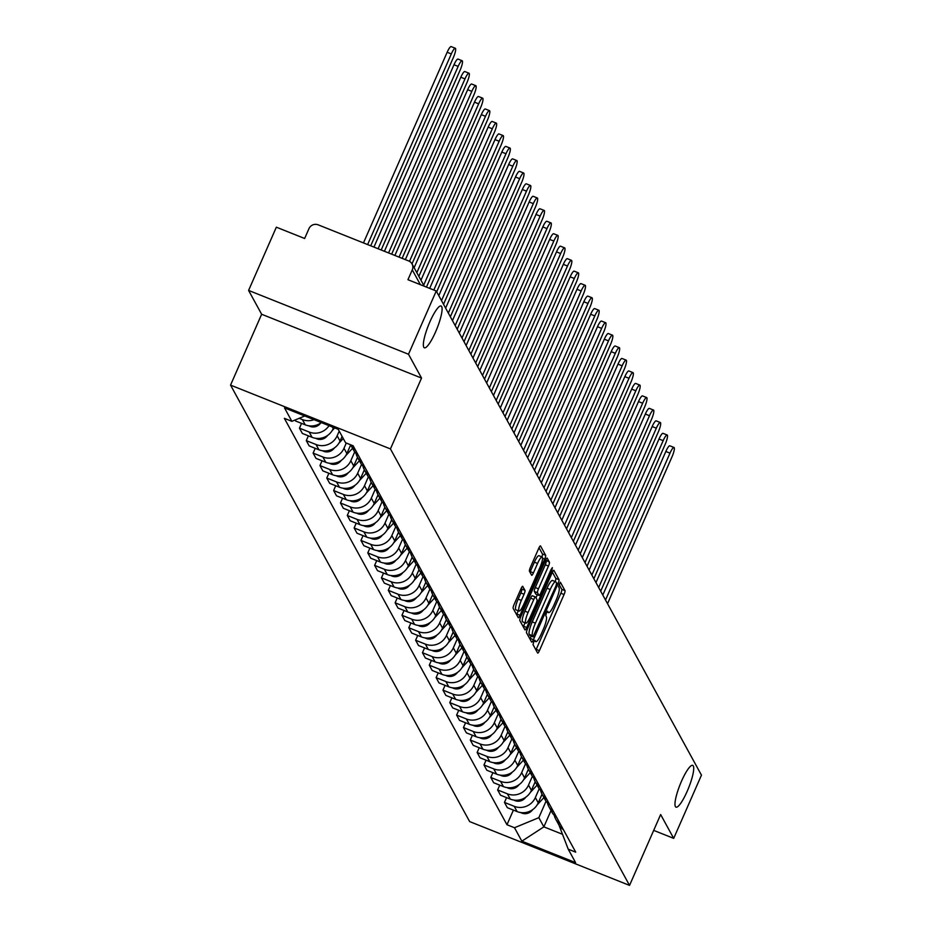 <?xml version="1.0" encoding="UTF-8"?>
<svg xmlns="http://www.w3.org/2000/svg" width="932" height="932" viewBox="0 0 932 932"><rect width="100%" height="100%" fill="white"/><g stroke="black" fill="none" stroke-linecap="round" stroke-linejoin="round"><path stroke-width="1.4" d="M533.698 641.915L533.046 644.653L537.613 652.994A3.448 0.699 111.8 0 0 537.694 653.076A3.448 0.699 111.8 0 0 539.407 650.653L564.058 594.523A3.448 0.699 111.8 0 0 564.99 590.608L560.365 582.209L558.501 586.636L559.095 587.719A11.044 2.237 111.8 0 1 556.089 600.208L554.039 604.891A11.044 2.237 111.8 0 1 548.564 612.639A11.044 2.237 111.8 0 1 548.284 612.359L547.632 611.217L546.432 612.918L545.779 615.644L546.362 616.728A11.044 2.237 111.8 0 1 543.356 629.216L541.306 633.9A11.044 2.237 111.8 0 1 535.842 641.647A11.044 2.237 111.8 0 1 535.551 641.367L534.898 640.226L533.698 641.915M435.524 332.037A22.508 4.567 111.8 0 0 441.057 306.011A22.508 4.567 111.8 0 0 429.908 321.796A22.508 4.567 111.8 0 0 424.375 347.811A22.508 4.567 111.8 0 0 435.524 332.037M687.152 791.385A22.508 4.567 111.8 0 0 692.686 765.358A22.508 4.567 111.8 0 0 681.537 781.144A22.508 4.567 111.8 0 0 676.003 807.159A22.508 4.567 111.8 0 0 687.152 791.385M522.817 586.379A3.448 0.699 111.8 0 0 522.724 586.286A3.448 0.699 111.8 0 0 521.023 588.709L514.103 604.46A3.448 0.699 111.8 0 0 513.159 608.363L518.239 617.625A3.448 0.699 111.8 0 0 518.332 617.718A3.448 0.699 111.8 0 0 520.033 615.295L544.684 559.153A3.448 0.699 111.8 0 0 545.616 555.251L540.548 545.989A3.448 0.699 111.8 0 0 540.455 545.907A3.448 0.699 111.8 0 0 538.743 548.319L530.401 567.343A3.448 0.699 111.8 0 0 529.458 571.258L531.624 575.219A3.448 0.699 111.8 0 0 531.718 575.3A3.448 0.699 111.8 0 0 533.43 572.877L537.566 563.452A9.238 1.876 111.8 0 1 542.144 556.975A9.238 1.876 111.8 0 1 539.873 567.646L523.644 604.6A9.238 1.876 111.8 0 1 519.077 611.077A9.238 1.876 111.8 0 1 521.349 600.406L524.052 594.243A3.448 0.699 111.8 0 0 524.984 590.34L522.607 586.298M390.438 448.921L421.544 378.066L408.496 354.242L436.246 291.005L701.458 775.144L673.696 838.369L660.648 814.545L629.543 885.4L390.438 448.921L230.542 385.114L469.646 821.581L629.543 885.4M527.477 628.879A3.448 0.699 111.8 0 0 526.533 632.781L531.613 642.043A3.448 0.699 111.8 0 0 531.706 642.125A3.448 0.699 111.8 0 0 533.407 639.702L558.058 583.572A3.448 0.699 111.8 0 0 558.99 579.669L553.923 570.407A3.448 0.699 111.8 0 0 553.829 570.314A3.448 0.699 111.8 0 0 552.117 572.737L527.477 628.879M524.926 629.834L519.846 620.572A3.448 0.699 111.8 0 1 520.79 616.669L545.43 560.528A3.448 0.699 111.8 0 1 547.142 558.105A3.448 0.699 111.8 0 1 547.235 558.198L549.402 562.159A3.448 0.699 111.8 0 1 548.47 566.062L538.475 588.826A3.448 0.699 111.8 0 0 537.531 592.74L538.976 595.362A3.448 0.699 111.8 0 0 539.057 595.455A3.448 0.699 111.8 0 0 540.77 593.032L551.173 569.324L552.373 567.635L551.779 570.431L526.72 627.504A3.448 0.699 111.8 0 1 525.019 629.927A3.448 0.699 111.8 0 1 524.926 629.834M408.496 354.242L248.588 290.423L276.35 227.187L304.648 238.487L308.97 228.631A7.037 6.792 -28.7 0 1 318.162 224.833L408.659 260.948A7.037 6.792 -28.7 0 1 412.037 263.931L424.246 286.217M248.588 290.423L261.647 314.259L230.542 385.114M436.246 291.005L407.948 279.705L412.27 269.861A7.037 6.792 -28.7 0 0 412.037 263.931M653.693 830.389L673.696 838.369M560.516 824.401A16.17 15.623 151.3 0 1 555.705 819.112L558.594 824.389A16.17 15.623 -28.7 0 0 563.406 829.678M539.22 788.728L535.352 797.559A16.17 15.623 151.3 0 1 514.219 806.308L517.109 811.586A16.17 15.623 -28.7 0 0 538.242 802.836L542.04 794.181A16.17 15.623 151.3 0 1 540.56 790.289M517.109 811.586L507.358 807.694L504.468 802.417L506.565 797.629M555.705 819.112A16.17 15.623 151.3 0 1 554.225 815.244M514.219 806.308L504.468 802.417M553.678 811.923A16.17 15.623 151.3 0 1 548.866 806.646L551.756 811.923A16.17 15.623 -28.7 0 0 556.567 817.201M499.738 785.152L497.63 789.94L500.531 795.217L510.282 799.108A16.17 15.623 -28.7 0 0 531.403 790.359L535.213 781.703A16.17 15.623 151.3 0 1 533.721 777.812M548.866 806.646A16.17 15.623 151.3 0 1 547.399 802.767M532.393 776.263L528.514 785.082A16.17 15.623 151.3 0 1 507.392 793.831L497.63 789.94M546.851 799.446A16.17 15.623 151.3 0 1 542.028 794.169L544.929 799.446A16.17 15.623 -28.7 0 0 549.74 804.724M492.9 772.675L490.803 777.463L493.692 782.74L503.443 786.631A16.17 15.623 -28.7 0 0 524.576 777.894L528.374 769.226M525.555 763.786L521.675 772.605A16.17 15.623 151.3 0 1 500.554 781.354L490.803 777.463M540.012 786.969A16.17 15.623 151.3 0 1 535.201 781.692L538.09 786.969A16.17 15.623 -28.7 0 0 542.902 792.247M486.061 760.197L483.964 764.986L486.853 770.263L496.616 774.154A16.17 15.623 -28.7 0 0 517.738 765.417L521.536 756.749A16.17 15.623 151.3 0 1 520.056 752.87M518.728 751.308L514.848 760.139A16.17 15.623 151.3 0 1 493.715 768.877L483.964 764.986M533.186 774.492A16.17 15.623 151.3 0 1 528.362 769.215L531.252 774.492A16.17 15.623 -28.7 0 0 536.075 779.769M479.234 747.732L477.137 752.508L480.027 757.786L489.778 761.677A16.17 15.623 -28.7 0 0 510.899 752.939L514.709 744.284A16.17 15.623 151.3 0 1 513.229 740.392M528.362 769.215A16.17 15.623 151.3 0 1 526.895 765.347M511.889 738.831L508.01 747.662A16.17 15.623 151.3 0 1 486.888 756.4L477.137 752.508M526.347 762.015A16.17 15.623 151.3 0 1 521.536 756.737L524.425 762.015A16.17 15.623 -28.7 0 0 529.236 767.292M472.396 735.255L470.299 740.031L473.188 745.32L482.939 749.212A16.17 15.623 -28.7 0 0 504.072 740.462L507.87 731.806A16.17 15.623 151.3 0 1 506.391 727.915M505.051 726.354L501.183 735.185A16.17 15.623 151.3 0 1 480.05 743.934L470.299 740.031M519.508 749.549A16.17 15.623 151.3 0 1 514.697 744.26L517.586 749.538A16.17 15.623 -28.7 0 0 522.398 754.827M465.569 722.778L463.46 727.566L466.361 732.843L476.112 736.734A16.17 15.623 -28.7 0 0 497.234 727.985L501.043 719.329M498.224 713.877L494.344 722.708A16.17 15.623 151.3 0 1 473.223 731.457L463.46 727.566M512.682 737.072A16.17 15.623 151.3 0 1 507.858 731.783L510.759 737.061A16.17 15.623 -28.7 0 0 515.571 742.35M458.73 710.301L456.633 715.089L459.523 720.366L469.274 724.257A16.17 15.623 -28.7 0 0 490.407 715.508L494.205 706.852A16.17 15.623 151.3 0 1 492.725 702.961M491.385 701.412L487.506 710.231A16.17 15.623 151.3 0 1 466.384 718.98L456.633 715.089M505.843 724.595A16.17 15.623 151.3 0 1 501.032 719.318L503.921 724.595A16.17 15.623 -28.7 0 0 508.732 729.873M451.892 697.823L449.795 702.612L452.684 707.889L462.447 711.78A16.17 15.623 -28.7 0 0 483.568 703.031L487.366 694.375M501.032 719.318A16.17 15.623 151.3 0 1 499.552 715.438M484.547 688.934L480.679 697.753A16.17 15.623 151.3 0 1 459.546 706.503L449.795 702.612M499.004 712.118A16.17 15.623 151.3 0 1 494.193 706.84L497.082 712.118A16.17 15.623 -28.7 0 0 501.905 717.395M445.065 685.346L442.968 690.134L445.857 695.412L455.608 699.303A16.17 15.623 -28.7 0 0 476.73 690.565L480.539 681.898M477.72 676.457L473.84 685.288A16.17 15.623 151.3 0 1 452.719 694.025L442.968 690.134M492.178 699.641A16.17 15.623 151.3 0 1 487.366 694.363L490.255 699.641A16.17 15.623 -28.7 0 0 495.067 704.918M438.226 672.869L436.129 677.657L439.019 682.935L448.77 686.826A16.17 15.623 -28.7 0 0 469.903 678.088L473.701 669.421A16.17 15.623 151.3 0 1 472.221 665.541M487.366 694.363A16.17 15.623 151.3 0 1 485.887 690.496M470.881 663.98L467.014 672.811A16.17 15.623 151.3 0 1 445.88 681.548L436.129 677.657M485.339 687.164A16.17 15.623 151.3 0 1 480.528 681.886L483.417 687.164A16.17 15.623 -28.7 0 0 488.228 692.441M431.4 660.404L429.291 665.18L432.192 670.457L441.943 674.36A16.17 15.623 -28.7 0 0 463.064 665.611L466.874 656.955A16.17 15.623 151.3 0 1 465.383 653.064M480.528 681.886A16.17 15.623 151.3 0 1 479.06 678.018M464.054 651.503L460.175 660.334A16.17 15.623 151.3 0 1 439.054 669.083L429.291 665.18M478.512 674.686A16.17 15.623 151.3 0 1 473.689 669.409L476.59 674.686A16.17 15.623 -28.7 0 0 481.401 679.976M424.561 647.926L422.464 652.715L425.353 657.992L435.104 661.883A16.17 15.623 -28.7 0 0 456.237 653.134L460.035 644.478M457.216 639.026L453.336 647.857A16.17 15.623 151.3 0 1 432.215 656.606L422.464 652.715M471.674 662.221A16.17 15.623 151.3 0 1 466.862 656.932L469.751 662.209A16.17 15.623 -28.7 0 0 474.563 667.498M417.722 635.449L415.625 640.237L418.515 645.515L428.277 649.406A16.17 15.623 -28.7 0 0 449.399 640.657L453.197 632.001A16.17 15.623 151.3 0 1 451.717 628.11M450.377 626.549L446.51 635.379A16.17 15.623 151.3 0 1 425.376 644.129L415.625 640.237M464.835 649.744A16.17 15.623 151.3 0 1 460.024 644.466L462.913 649.744A16.17 15.623 -28.7 0 0 467.736 655.021M410.896 622.972L408.798 627.76L411.688 633.038L421.439 636.929A16.17 15.623 -28.7 0 0 442.56 628.18L446.37 619.524M460.024 644.466A16.17 15.623 151.3 0 1 458.556 640.587M443.55 614.083L439.671 622.902A16.17 15.623 151.3 0 1 418.55 631.651L408.798 627.76M458.008 637.267A16.17 15.623 151.3 0 1 453.197 631.989L456.086 637.267A16.17 15.623 -28.7 0 0 460.897 642.544M404.057 610.495L401.96 615.283L404.849 620.561L414.6 624.452A16.17 15.623 -28.7 0 0 435.733 615.714L439.531 607.047M436.712 601.606L432.844 610.437A16.17 15.623 151.3 0 1 411.711 619.174L401.96 615.283M451.17 624.789A16.17 15.623 151.3 0 1 446.358 619.512L449.247 624.789A16.17 15.623 -28.7 0 0 454.059 630.067M397.23 598.018L395.121 602.806L398.022 608.083L407.773 611.974A16.17 15.623 -28.7 0 0 428.895 603.237L432.704 594.569A16.17 15.623 151.3 0 1 431.213 590.69M446.358 619.512A16.17 15.623 151.3 0 1 444.89 615.644M429.885 589.129L426.006 597.96A16.17 15.623 151.3 0 1 404.884 606.697L395.121 602.806M444.343 612.312A16.17 15.623 151.3 0 1 439.52 607.035L442.42 612.312A16.17 15.623 -28.7 0 0 447.232 617.59M390.392 585.552L388.295 590.329L391.184 595.606L400.935 599.509A16.17 15.623 -28.7 0 0 422.068 590.76L425.866 582.104A16.17 15.623 151.3 0 1 424.386 578.213M439.52 607.035A16.17 15.623 151.3 0 1 438.052 603.167M423.046 576.652L419.167 585.482A16.17 15.623 151.3 0 1 398.046 594.22L388.295 590.329M437.504 599.835A16.17 15.623 151.3 0 1 432.693 594.558L435.582 599.835A16.17 15.623 -28.7 0 0 440.393 605.113M383.553 573.075L381.456 577.863L384.345 583.141L394.108 587.032A16.17 15.623 -28.7 0 0 415.229 578.283L419.027 569.627A16.17 15.623 151.3 0 1 417.548 565.736M416.208 564.175L412.34 573.005A16.17 15.623 151.3 0 1 391.207 581.754L381.456 577.863M430.666 587.37A16.17 15.623 151.3 0 1 425.854 582.081L428.743 587.358A16.17 15.623 -28.7 0 0 433.566 592.647M376.726 560.598L374.629 565.386L377.518 570.664L387.269 574.555A16.17 15.623 -28.7 0 0 408.391 565.806L412.2 557.15A16.17 15.623 151.3 0 1 410.721 553.259M409.381 551.697L405.502 560.528A16.17 15.623 151.3 0 1 384.38 569.277L374.629 565.386M423.839 574.893A16.17 15.623 151.3 0 1 419.027 569.603L421.916 574.893A16.17 15.623 -28.7 0 0 426.728 580.17M369.887 548.121L367.791 552.909L370.68 558.186L380.431 562.078A16.17 15.623 -28.7 0 0 401.564 553.328L405.362 544.672M402.542 539.232L398.675 548.051A16.17 15.623 151.3 0 1 377.542 556.8L367.791 552.909M417 562.415A16.17 15.623 151.3 0 1 412.189 557.138L415.078 562.415A16.17 15.623 -28.7 0 0 419.889 567.693M363.061 535.644L360.952 540.432L363.853 545.709L373.604 549.6A16.17 15.623 -28.7 0 0 394.725 540.863L398.523 532.195A16.17 15.623 151.3 0 1 397.044 528.316M395.716 526.755L391.836 535.574A16.17 15.623 151.3 0 1 370.715 544.323L360.952 540.432M410.173 549.938A16.17 15.623 151.3 0 1 405.35 544.661L408.251 549.938A16.17 15.623 -28.7 0 0 413.062 555.216M356.222 523.167L354.125 527.955L357.014 533.232L366.765 537.123A16.17 15.623 -28.7 0 0 387.898 528.386L391.696 519.718A16.17 15.623 151.3 0 1 390.217 515.839M405.35 544.661A16.17 15.623 151.3 0 1 403.882 540.781M388.877 514.278L384.998 523.108A16.17 15.623 151.3 0 1 363.876 531.846L354.125 527.955M403.335 537.461A16.17 15.623 151.3 0 1 398.523 532.184L401.412 537.461A16.17 15.623 -28.7 0 0 406.224 542.739M349.383 510.701L347.287 515.478L350.176 520.755L359.938 524.646A16.17 15.623 -28.7 0 0 381.06 515.909L384.858 507.253A16.17 15.623 151.3 0 1 383.378 503.362M382.038 501.8L378.171 510.631A16.17 15.623 151.3 0 1 357.038 519.369L347.287 515.478M396.496 524.984A16.17 15.623 151.3 0 1 391.685 519.707L394.574 524.984A16.17 15.623 -28.7 0 0 399.397 530.261M342.557 498.224L340.46 503L343.349 508.29L353.1 512.181A16.17 15.623 -28.7 0 0 374.221 503.431L378.031 494.776A16.17 15.623 151.3 0 1 376.551 490.884M375.212 489.323L371.332 498.154A16.17 15.623 151.3 0 1 350.211 506.903L340.46 503M389.669 512.518A16.17 15.623 151.3 0 1 384.858 507.229L387.747 512.507A16.17 15.623 -28.7 0 0 392.558 517.796M335.718 485.747L333.621 490.535L336.51 495.812L346.261 499.703A16.17 15.623 -28.7 0 0 367.394 490.954L371.192 482.298A16.17 15.623 151.3 0 1 369.713 478.407M368.373 476.846L364.505 485.677A16.17 15.623 151.3 0 1 343.372 494.426L333.621 490.535M382.831 500.041A16.17 15.623 151.3 0 1 378.019 494.752L380.908 500.03A16.17 15.623 -28.7 0 0 385.72 505.319M328.891 473.27L326.783 478.058L329.683 483.335L339.434 487.226A16.17 15.623 -28.7 0 0 360.556 478.477L364.354 469.821M361.546 464.381L357.667 473.2A16.17 15.623 151.3 0 1 336.545 481.949L326.783 478.058M376.004 487.564A16.17 15.623 151.3 0 1 371.181 482.287L374.082 487.564A16.17 15.623 -28.7 0 0 378.893 492.842M322.053 460.792L319.956 465.581L322.845 470.858L332.596 474.749A16.17 15.623 -28.7 0 0 353.729 466L357.527 457.344A16.17 15.623 151.3 0 1 356.047 453.465M354.708 451.904L350.828 460.723A16.17 15.623 151.3 0 1 329.707 469.472L319.956 465.581M369.165 475.087A16.17 15.623 151.3 0 1 364.354 469.81L367.243 475.087A16.17 15.623 -28.7 0 0 372.054 480.364M315.214 448.315L313.117 453.103L316.006 458.381L325.769 462.272A16.17 15.623 -28.7 0 0 346.89 453.535L350.688 444.867A16.17 15.623 151.3 0 1 350.642 444.785M364.354 469.81A16.17 15.623 151.3 0 1 362.874 465.93M346.285 443.05L344.001 448.257A16.17 15.623 151.3 0 1 322.868 456.995L313.117 453.103M362.327 462.61A16.17 15.623 151.3 0 1 357.515 457.332L360.404 462.61A16.17 15.623 -28.7 0 0 365.228 467.887M308.387 435.838L306.29 440.626L309.179 445.904L318.93 449.795A16.17 15.623 -28.7 0 0 340.052 441.057L342.102 436.397M339.213 431.12L337.163 435.78A16.17 15.623 151.3 0 1 316.041 444.517L306.29 440.626M355.5 450.133A16.17 15.623 151.3 0 1 350.688 444.855L353.577 450.133A16.17 15.623 -28.7 0 0 358.389 455.41M301.549 423.373L299.452 428.149L302.341 433.427L312.092 437.329A16.17 15.623 -28.7 0 0 333.225 428.58L333.691 427.52M329.043 425.668A16.17 15.623 151.3 0 1 309.203 432.052L299.452 428.149M295.001 420.029L295.514 420.961L305.265 424.852A16.17 15.623 -28.7 0 0 321.284 422.569M314.037 419.68A16.17 15.623 151.3 0 1 302.376 419.575L299.184 418.305M304.776 415.987L291.867 421.334L284.505 407.89L338.234 429.337L345.597 442.77L353.112 445.776L575.731 852.174L568.217 849.18L558.932 824.971M546.059 801.205L538.836 817.667L543.869 826.859L562.136 834.14M551.022 810.572L543.869 826.859L521.85 841.177L514.499 827.733L538.836 817.667M568.217 849.18L575.58 862.613L521.85 841.177M291.867 421.334L284.353 418.328L506.973 824.738L514.499 827.733M421.544 378.066L261.647 314.259M513.404 810.106L506.973 824.738M535.947 649.953A3.448 0.699 111.8 0 0 536.215 649.383L560.854 593.241A3.448 0.699 111.8 0 0 561.798 589.339L559.014 584.259M555.169 581.545A3.448 0.699 111.8 0 0 555.798 578.388L552.385 572.166M529.947 639.003A3.448 0.699 111.8 0 0 530.215 638.432L531.228 636.113M533.057 636.812L555.95 585.902L556.602 583.164L555.985 582.034A11.044 2.237 111.8 0 0 555.693 581.754A11.044 2.237 111.8 0 0 550.218 589.502L535.434 623.182A11.044 2.237 111.8 0 0 532.428 635.671L533.057 636.812L530.005 635.601M552.781 580.753A11.044 2.237 111.8 0 0 552.49 580.473A11.044 2.237 111.8 0 0 547.026 588.22L550.218 589.502M529.854 635.531L529.236 634.401A11.044 2.237 111.8 0 1 532.242 621.9L547.026 588.22M545.698 559.957L549.402 562.159M535.993 594.173A3.448 0.699 111.8 0 1 535.865 594.173A3.448 0.699 111.8 0 1 535.772 594.092L534.339 591.459A3.448 0.699 111.8 0 1 535.271 587.556L545.267 564.792A3.448 0.699 111.8 0 0 546.21 560.878M537.333 594.767L536.005 597.808M525.031 622.809L523.528 626.222L526.72 627.504M528.095 612.452A9.238 1.876 111.8 0 0 525.823 623.135A9.238 1.876 111.8 0 0 530.401 616.658L536.121 603.633A3.448 0.699 111.8 0 0 537.053 599.73L535.62 597.097A3.448 0.699 111.8 0 0 535.527 597.016A3.448 0.699 111.8 0 0 533.815 599.439L528.095 612.452L524.902 611.182A9.238 1.876 111.8 0 0 522.631 621.854L525.823 623.135M535.399 597.016L532.417 595.828A3.448 0.699 111.8 0 0 532.323 595.734A3.448 0.699 111.8 0 0 530.623 598.158L533.815 599.439M524.902 611.182L530.623 598.158M519.077 611.077L515.874 609.808A9.238 1.876 111.8 0 1 518.145 599.125L520.848 592.973A3.448 0.699 111.8 0 0 521.792 589.071L521.279 588.139M542.144 556.975L538.941 555.693A9.238 1.876 111.8 0 0 534.374 562.171L537.566 563.452M529.97 572.178A3.448 0.699 111.8 0 0 530.226 571.607L534.374 562.171M541.888 556.87A3.448 0.699 111.8 0 0 542.424 553.981L539.011 547.748M516.573 614.596A3.448 0.699 111.8 0 0 516.841 614.013L518.274 610.763M607.536 603.691L672.007 456.82A8.085 1.643 111.8 0 0 673.999 447.465A8.085 1.643 111.8 0 0 669.992 453.138L605.52 600.01M542.342 794.728L541.306 795.846M543.915 797.606L537.135 804.922M532.929 809.454L531.683 810.805A8.796 8.493 151.3 0 1 520.732 812.553M602.806 595.059L665.832 451.484A8.085 1.643 -68.2 0 1 669.84 445.811L673.999 447.465M600.697 591.214L665.18 444.343A8.085 1.643 111.8 0 0 667.161 434.999A8.085 1.643 111.8 0 0 663.165 440.661L598.682 587.533M535.504 782.251L534.479 783.369M537.088 785.14L530.308 792.445M526.091 796.988L524.856 798.328A8.796 8.493 151.3 0 1 513.893 800.075M595.979 582.582L659.006 439.007A8.085 1.643 -68.2 0 1 663.013 433.333L667.161 434.999M593.87 578.737L658.341 431.865A8.085 1.643 111.8 0 0 660.334 422.522A8.085 1.643 111.8 0 0 656.326 428.196L591.855 575.067M528.677 769.785L527.64 770.892M530.25 772.663L523.469 779.967M519.264 784.511L518.017 785.851A8.796 8.493 151.3 0 1 507.066 787.598M589.14 570.116L652.167 426.53A8.085 1.643 -68.2 0 1 656.175 420.856L660.334 422.522M587.032 566.272L651.503 419.388A8.085 1.643 111.8 0 0 653.495 410.045A8.085 1.643 111.8 0 0 649.488 415.719L585.016 562.59M521.838 757.308L520.813 758.415M523.423 760.186L516.631 767.49M512.425 772.034L511.179 773.374A8.796 8.493 151.3 0 1 500.228 775.121M582.302 557.639L645.34 414.053A8.085 1.643 -68.2 0 1 649.336 408.379L653.495 410.045M580.205 553.794L644.676 406.923A8.085 1.643 111.8 0 0 646.668 397.568A8.085 1.643 111.8 0 0 642.661 403.241L578.19 550.113M515.012 744.831L513.975 745.949M516.584 747.709L509.804 755.025M505.598 759.557L504.352 760.896A8.796 8.493 151.3 0 1 493.389 762.656M575.475 545.162L638.502 401.575A8.085 1.643 -68.2 0 1 642.509 395.914L646.668 397.568M573.366 541.317L637.837 394.446A8.085 1.643 111.8 0 0 639.83 385.091A8.085 1.643 111.8 0 0 635.822 390.764L571.351 537.636M508.173 732.354L507.136 733.472M509.746 735.232L502.965 742.548M498.76 747.08L497.513 748.419A8.796 8.493 151.3 0 1 486.562 750.178M568.637 532.685L631.663 389.11A8.085 1.643 -68.2 0 1 635.671 383.436L639.83 385.091M566.528 528.84L631.011 381.969A8.085 1.643 111.8 0 0 632.991 372.614A8.085 1.643 111.8 0 0 628.995 378.287L564.512 525.159M501.334 719.877L500.309 720.995M502.919 722.754L496.139 730.071M491.921 734.602L490.686 735.954A8.796 8.493 151.3 0 1 479.724 737.701M561.81 520.207L624.836 376.633A8.085 1.643 -68.2 0 1 628.844 370.959L632.991 372.614M559.701 516.363L624.172 369.491A8.085 1.643 111.8 0 0 626.164 360.136A8.085 1.643 111.8 0 0 622.157 365.81L557.686 512.682M494.508 707.4L493.471 708.518M496.08 710.289L489.3 717.593M485.094 722.137L483.848 723.477A8.796 8.493 151.3 0 1 472.897 725.224M554.971 507.73L617.998 364.156A8.085 1.643 -68.2 0 1 622.005 358.482L626.164 360.136M552.862 503.886L617.333 357.014A8.085 1.643 111.8 0 0 619.326 347.671A8.085 1.643 111.8 0 0 615.318 353.345L550.847 500.216M487.669 694.934L486.644 696.041M489.253 697.812L482.461 705.116M478.256 709.66L477.009 711A8.796 8.493 151.3 0 1 466.058 712.747M548.133 495.265L611.171 351.679A8.085 1.643 -68.2 0 1 615.167 346.005L619.326 347.671M546.035 491.409L610.507 344.537A8.085 1.643 111.8 0 0 612.499 335.194A8.085 1.643 111.8 0 0 608.491 340.867L544.02 487.739M480.842 682.457L479.805 683.564M482.415 685.335L475.635 692.639M471.429 697.183L470.182 698.522A8.796 8.493 151.3 0 1 459.22 700.27M541.306 482.788L604.332 339.201A8.085 1.643 -68.2 0 1 608.34 333.528L612.499 335.194M539.197 478.943L603.668 332.072A8.085 1.643 111.8 0 0 605.66 322.717A8.085 1.643 111.8 0 0 601.653 328.39L537.182 475.262M474.004 669.98L472.967 671.098M475.576 672.857L468.796 680.174M464.59 684.705L463.344 686.045A8.796 8.493 151.3 0 1 452.393 687.793M534.467 470.31L597.494 326.724A8.085 1.643 -68.2 0 1 601.501 321.062L605.66 322.717M532.358 466.466L596.841 319.594A8.085 1.643 111.8 0 0 598.822 310.24A8.085 1.643 111.8 0 0 594.826 315.913L530.343 462.785M467.165 657.503L466.14 658.621M468.749 660.38L461.969 667.696M457.752 672.228L456.517 673.568A8.796 8.493 151.3 0 1 445.554 675.327M527.64 457.833L590.667 314.259A8.085 1.643 -68.2 0 1 594.674 308.585L598.822 310.24M525.532 453.989L590.003 307.117A8.085 1.643 111.8 0 0 591.995 297.762A8.085 1.643 111.8 0 0 587.987 303.436L523.516 450.307M460.338 645.026L459.301 646.144M461.911 647.903L455.131 655.219M450.925 659.751L449.678 661.091A8.796 8.493 151.3 0 1 438.727 662.85M520.802 445.356L583.828 301.782A8.085 1.643 -68.2 0 1 587.836 296.108L591.995 297.762M518.693 441.512L583.164 294.64A8.085 1.643 111.8 0 0 585.156 285.285A8.085 1.643 111.8 0 0 581.149 290.959L516.678 437.83M453.5 632.548L452.474 633.667M455.084 635.426L448.292 642.742M444.086 647.274L442.84 648.625A8.796 8.493 151.3 0 1 431.889 650.373M513.963 432.879L576.99 289.304A8.085 1.643 -68.2 0 1 580.997 283.631L585.156 285.285M511.866 429.035L576.337 282.163A8.085 1.643 111.8 0 0 578.329 272.82A8.085 1.643 111.8 0 0 574.322 278.482L509.851 425.365M446.673 620.083L445.636 621.19M448.245 622.96L441.465 630.265M437.259 634.808L436.013 636.148A8.796 8.493 151.3 0 1 425.05 637.896M507.136 420.414L570.163 276.827A8.085 1.643 -68.2 0 1 574.17 271.154L578.329 272.82M505.028 416.557L569.499 269.686A8.085 1.643 111.8 0 0 571.491 260.343A8.085 1.643 111.8 0 0 567.483 266.016L503.012 412.888M439.834 607.606L438.797 608.712M441.407 610.483L434.627 617.788M430.421 622.331L429.174 623.671A8.796 8.493 151.3 0 1 418.223 625.419M500.298 407.936L563.324 264.35A8.085 1.643 -68.2 0 1 567.332 258.677L571.491 260.343M498.189 404.092L562.672 257.22A8.085 1.643 111.8 0 0 564.652 247.865A8.085 1.643 111.8 0 0 560.656 253.539L496.173 400.411M432.996 595.129L431.97 596.247M434.58 598.006L427.8 605.311M423.582 609.854L422.347 611.194A8.796 8.493 151.3 0 1 411.385 612.941M493.471 395.459L556.497 251.873A8.085 1.643 -68.2 0 1 560.493 246.199L564.652 247.865M491.362 391.615L555.833 244.743A8.085 1.643 111.8 0 0 557.825 235.388A8.085 1.643 111.8 0 0 553.818 241.062L489.347 387.933M426.169 582.651L425.132 583.77M427.741 585.529L420.961 592.845M416.755 597.377L415.509 598.717A8.796 8.493 151.3 0 1 404.558 600.476M486.632 382.982L549.659 239.407A8.085 1.643 -68.2 0 1 553.666 233.734L557.825 235.388M484.524 379.138L548.995 232.266A8.085 1.643 111.8 0 0 550.987 222.911A8.085 1.643 111.8 0 0 546.979 228.585L482.508 375.456M419.33 570.174L418.293 571.293M420.915 573.052L414.123 580.368M409.917 584.9L408.67 586.24A8.796 8.493 151.3 0 1 397.719 587.999M479.794 370.505L542.82 226.93A8.085 1.643 -68.2 0 1 546.828 221.257L550.987 222.911M477.697 366.66L542.168 219.789A8.085 1.643 111.8 0 0 544.16 210.434A8.085 1.643 111.8 0 0 540.152 216.108L475.681 362.979M412.503 557.697L411.466 558.816M414.076 560.575L407.296 567.891M403.09 572.423L401.843 573.774A8.796 8.493 151.3 0 1 390.881 575.522M472.967 358.028L535.993 214.453A8.085 1.643 -68.2 0 1 540.001 208.78L544.16 210.434M470.858 354.183L535.329 207.312A8.085 1.643 111.8 0 0 537.321 197.968A8.085 1.643 111.8 0 0 533.314 203.63L468.843 350.502M405.665 545.22L404.628 546.338M407.237 548.109L400.457 555.414M396.251 559.957L395.005 561.297A8.796 8.493 151.3 0 1 384.054 563.045M466.128 345.551L529.155 201.976A8.085 1.643 -68.2 0 1 533.162 196.303L537.321 197.968M464.02 341.706L528.502 194.835A8.085 1.643 111.8 0 0 530.483 185.491A8.085 1.643 111.8 0 0 526.487 191.165L462.004 338.036M398.826 532.755L397.801 533.861M400.411 535.632L393.63 542.937M389.413 547.48L388.178 548.82A8.796 8.493 151.3 0 1 377.215 550.567M459.301 333.085L522.328 189.499A8.085 1.643 -68.2 0 1 526.324 183.825L530.483 185.491M457.193 329.241L521.664 182.357A8.085 1.643 111.8 0 0 523.656 173.014A8.085 1.643 111.8 0 0 519.648 178.688L455.177 325.559M391.999 520.277L390.962 521.384M393.572 523.155L386.792 530.459M382.586 535.003L381.339 536.343A8.796 8.493 151.3 0 1 370.388 538.09M452.463 320.608L515.489 177.022A8.085 1.643 -68.2 0 1 519.497 171.348L523.656 173.014M450.354 316.763L514.825 169.892A8.085 1.643 111.8 0 0 516.817 160.537A8.085 1.643 111.8 0 0 512.81 166.211L448.339 313.082M385.161 507.8L384.124 508.919M386.745 510.678L379.953 517.994M375.747 522.526L374.501 523.866A8.796 8.493 151.3 0 1 363.55 525.625M445.624 308.131L508.651 164.545A8.085 1.643 -68.2 0 1 512.658 158.883L516.817 160.537M443.527 304.286L507.998 157.415A8.085 1.643 111.8 0 0 509.99 148.06A8.085 1.643 111.8 0 0 505.983 153.733L441.512 300.605M378.334 495.323L377.297 496.441M379.907 498.201L373.126 505.517M368.921 510.049L367.674 511.388A8.796 8.493 151.3 0 1 356.711 513.148M438.797 295.654L501.824 152.079A8.085 1.643 -68.2 0 1 505.831 146.406L509.99 148.06M436.689 291.809L501.16 144.938A8.085 1.643 111.8 0 0 503.152 135.583A8.085 1.643 111.8 0 0 499.144 141.256L433.834 290.038M371.495 482.846L370.458 483.964M373.068 485.723L366.288 493.04M362.082 497.572L360.835 498.923A8.796 8.493 151.3 0 1 349.884 500.67M429.675 288.384L494.985 139.602A8.085 1.643 -68.2 0 1 498.993 133.928L503.152 135.583M426.448 287.091L494.321 132.46A8.085 1.643 111.8 0 0 496.313 123.106A8.085 1.643 111.8 0 0 492.317 128.779L423.664 285.157M364.657 470.369L363.631 471.487M366.241 473.258L359.461 480.562M355.243 485.106L354.009 486.446A8.796 8.493 151.3 0 1 343.046 488.193M420.961 280.206L488.158 127.125A8.085 1.643 -68.2 0 1 492.154 121.451L496.313 123.106M418.852 276.361L487.494 119.983A8.085 1.643 111.8 0 0 489.486 110.64A8.085 1.643 111.8 0 0 485.479 116.314L416.837 272.68M357.83 457.903L356.793 459.01M359.403 460.781L352.622 468.085M348.417 472.629L347.17 473.969A8.796 8.493 151.3 0 1 336.219 475.716M414.123 267.729L481.32 114.648A8.085 1.643 -68.2 0 1 485.327 108.974L489.486 110.64M412.014 263.884L480.656 107.506A8.085 1.643 111.8 0 0 482.648 98.163A8.085 1.643 111.8 0 0 478.64 103.836L409.498 261.356M350.991 445.426L349.954 446.533M352.576 448.304L345.784 455.608M341.578 460.152L340.331 461.491A8.796 8.493 151.3 0 1 329.38 463.239M405.362 259.632L474.481 102.171A8.085 1.643 -68.2 0 1 478.489 96.497L482.648 98.163M402.135 258.35L473.829 95.041A8.085 1.643 111.8 0 0 475.821 85.686A8.085 1.643 111.8 0 0 471.813 91.359L399.047 257.115M343.256 438.506L338.957 443.143M334.751 447.675L333.505 449.014A8.796 8.493 151.3 0 1 322.542 450.762M394.888 255.461L467.654 89.693A8.085 1.643 -68.2 0 1 471.662 84.031L475.821 85.686M391.661 254.168L466.99 82.564A8.085 1.643 111.8 0 0 468.982 73.209A8.085 1.643 111.8 0 0 464.975 78.882L388.574 252.933M334.67 427.916L332.118 430.666M327.913 435.197L326.666 436.537A8.796 8.493 151.3 0 1 315.715 438.296M384.415 251.279L460.816 77.228A8.085 1.643 -68.2 0 1 464.823 71.554L468.982 73.209M381.188 249.986L460.152 70.086A8.085 1.643 111.8 0 0 462.144 60.731A8.085 1.643 111.8 0 0 458.148 66.405L378.101 248.751M321.074 422.72L319.827 424.06A8.796 8.493 151.3 0 1 308.876 425.819M373.942 247.096L453.989 64.751A8.085 1.643 -68.2 0 1 457.985 59.077L462.144 60.731M370.715 245.803L453.325 57.609A8.085 1.643 111.8 0 0 455.317 48.254A8.085 1.643 111.8 0 0 451.309 53.928L367.627 244.568M363.468 242.914L447.15 52.274A8.085 1.643 -68.2 0 1 451.158 46.6L455.317 48.254M309.203 432.052L312.092 437.329M316.041 444.517L318.93 449.795M322.868 456.995L325.769 462.272M329.707 469.472L332.596 474.749M336.545 481.949L339.434 487.226M343.372 494.426L346.261 499.703M350.211 506.903L353.1 512.181M357.038 519.369L359.938 524.646M363.876 531.846L366.765 537.123M370.715 544.323L373.604 549.6M377.542 556.8L380.431 562.078M384.38 569.277L387.269 574.555M391.207 581.754L394.108 587.032M398.046 594.22L400.935 599.509M404.884 606.697L407.773 611.974M411.711 619.174L414.6 624.452M418.55 631.651L421.439 636.929M425.376 644.129L428.277 649.406M432.215 656.606L435.104 661.883M439.054 669.083L441.943 674.36M445.88 681.548L448.77 686.826M452.719 694.025L455.608 699.303M459.546 706.503L462.447 711.78M466.384 718.98L469.274 724.257M473.223 731.457L476.112 736.734M480.05 743.934L482.939 749.212M486.888 756.4L489.778 761.677M493.715 768.877L496.616 774.154M500.554 781.354L503.443 786.631M507.392 793.831L510.282 799.108M302.376 419.575L305.265 424.852M332.351 426.996L333.225 428.58M337.163 435.78L340.052 441.057M344.001 448.257L346.89 453.535M350.828 460.723L353.729 466M357.667 473.2L360.556 478.477M364.505 485.677L367.394 490.954M371.332 498.154L374.221 503.431M378.171 510.631L381.06 515.909M384.998 523.108L387.898 528.386M391.836 535.574L394.725 540.863M398.675 548.051L401.564 553.328M405.502 560.528L408.391 565.806M412.34 573.005L415.229 578.283M419.167 585.482L422.068 590.76M426.006 597.96L428.895 603.237M432.844 610.437L435.733 615.714M439.671 622.902L442.56 628.18M446.51 635.379L449.399 640.657M453.336 647.857L456.237 653.134M460.175 660.334L463.064 665.611M467.014 672.811L469.903 678.088M473.84 685.288L476.73 690.565M480.679 697.753L483.568 703.031M487.506 710.231L490.407 715.508M494.344 722.708L497.234 727.985M501.183 735.185L504.072 740.462M508.01 747.662L510.899 752.939M514.848 760.139L517.738 765.417M521.675 772.605L524.576 777.894M528.514 785.082L531.403 790.359M535.352 797.559L538.242 802.836M420.39 284.679L412.27 269.861M534.257 640.843L535.551 641.367M546.979 611.846L548.284 612.359M561.798 589.339L564.99 590.608M560.854 593.241L564.058 594.523M536.215 649.383L539.407 650.653M555.798 578.388L558.99 579.669M556.474 582.943L558.058 583.572M530.215 638.432L533.407 639.702M532.242 621.9L535.434 623.182M529.236 634.401L532.428 635.671M545.267 564.792L548.47 566.062M535.271 587.556L538.475 588.826M534.339 591.459L537.531 592.74M535.772 594.092L538.976 595.362M550.859 570.058L551.779 570.431M521.792 589.071L524.984 590.34M520.848 592.973L524.052 594.243M518.145 599.125L521.349 600.406M530.226 571.607L533.43 572.877M542.424 553.981L545.616 555.251M542.552 558.303L544.684 559.153M516.841 614.013L520.033 615.295M665.832 451.484L669.992 453.138M659.006 439.007L663.165 440.661M652.167 426.53L656.326 428.196M645.34 414.053L649.488 415.719M638.502 401.575L642.661 403.241M631.663 389.11L635.822 390.764M624.836 376.633L628.995 378.287M617.998 364.156L622.157 365.81M611.171 351.679L615.318 353.345M604.332 339.201L608.491 340.867M597.494 326.724L601.653 328.39M590.667 314.259L594.826 315.913M583.828 301.782L587.987 303.436M576.99 289.304L581.149 290.959M570.163 276.827L574.322 278.482M563.324 264.35L567.483 266.016M556.497 251.873L560.656 253.539M549.659 239.407L553.818 241.062M542.82 226.93L546.979 228.585M535.993 214.453L540.152 216.108M529.155 201.976L533.314 203.63M522.328 189.499L526.487 191.165M515.489 177.022L519.648 178.688M508.651 164.545L512.81 166.211M501.824 152.079L505.983 153.733M494.985 139.602L499.144 141.256M488.158 127.125L492.317 128.779M481.32 114.648L485.479 116.314M474.481 102.171L478.64 103.836M467.654 89.693L471.813 91.359M460.816 77.228L464.975 78.882M453.989 64.751L458.148 66.405M447.15 52.274L451.309 53.928M534.176 640.983L535.842 641.647M546.909 611.974L548.564 612.639M529.924 635.601L533.116 636.871M552.49 580.473L555.693 581.754M535.865 594.173L539.057 595.455M532.323 595.734L535.527 597.016"/></g></svg>

